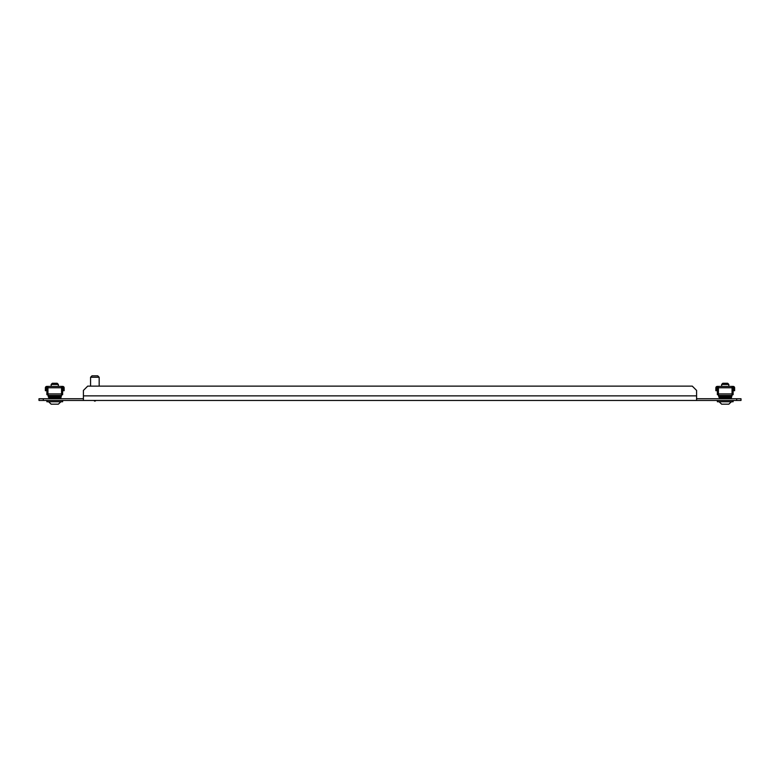 <?xml version="1.0" encoding="UTF-8"?>
<svg xmlns="http://www.w3.org/2000/svg" width="780" height="780" viewBox="0 0 780 780"><rect width="100%" height="100%" fill="white"/><g stroke="black" fill="none" stroke-linecap="round" stroke-linejoin="round"><path stroke-width="1.17" d="M736.7 400.462L736.7 398.736L741 398.736L741 400.462L39 400.462L39 398.736L43.3 398.736L43.3 400.462M736.7 398.736L696.589 398.736M83.411 398.736L43.3 398.736M83.411 400.462L83.411 390.429L87.711 386.129L692.289 386.129L696.589 390.429L696.589 400.462M90.578 377.247L92.011 375.814L97.734 375.814L99.167 377.247L90.578 377.247L90.578 386.129M718.438 395.431L718.624 396.142L718.438 395.431L732.05 395.431L730.957 398.736L731.542 397.303L718.936 397.303L718.438 393.919L732.05 393.919L732.05 386.412L717.288 386.412A1.433 1.433 0 0 0 715.855 387.835L715.855 390.702L716.576 390.702L716.576 387.835A0.712 0.712 0 0 1 717.288 387.124L718.438 387.124M718.438 386.412L718.438 393.919M732.05 386.412L733.19 386.412A1.433 1.433 0 0 1 734.624 387.835L734.624 390.702L733.912 390.702L733.912 387.835A0.712 0.712 0 0 0 733.19 387.124L732.05 387.124M732.05 393.919L732.05 395.431M719.521 398.024L719.784 398.736M719.784 398.024L730.704 398.024L730.704 398.736M718.438 394.719L717.366 394.719L717.366 387.124M732.05 394.719L733.122 394.719L733.122 387.124M723.05 404.186L724.874 404.186M721.656 384.413L722.807 383.263L727.672 383.263L728.822 384.413L721.656 384.413L721.656 386.412M717.366 400.462L717.366 401.749L733.122 401.749L719.082 401.749L721.656 404.186L728.822 404.186L731.406 401.749M727.428 404.186L728.023 404.186M726.16 404.186L727.379 404.186M47.95 395.431L48.145 396.142L47.95 395.431L61.562 395.431L60.479 398.736L61.064 397.303L48.458 397.303L47.95 393.919L61.562 393.919L61.562 386.412L46.81 386.412A1.433 1.433 0 0 0 45.377 387.835L45.377 390.702L46.088 390.702L46.088 387.835A0.712 0.712 0 0 1 46.81 387.124L47.95 387.124M47.95 386.412L47.95 393.919M61.562 386.412L62.712 386.412A1.433 1.433 0 0 1 64.145 387.835L64.145 390.702L63.424 390.702L63.424 387.835A0.712 0.712 0 0 0 62.712 387.124L61.562 387.124M61.562 393.919L61.562 395.431M49.042 398.024L49.296 398.736M49.296 398.024L60.216 398.024L60.216 398.736M47.95 394.719L46.878 394.719L46.878 387.124M61.562 394.719L62.634 394.719L62.634 387.124M52.562 404.186L54.395 404.186M51.178 384.413L52.328 383.263L57.193 383.263L58.344 384.413L51.178 384.413L51.178 386.412M46.878 400.462L46.878 401.749L62.634 401.749L48.594 401.749L51.178 404.186L58.344 404.186L60.918 401.749M56.95 404.186L57.544 404.186M55.672 404.186L56.891 404.186M696.589 395.869L83.411 395.869M718.438 387.767L732.05 387.767M718.624 396.142L731.855 396.142M47.95 387.767L61.562 387.767M48.145 396.142L61.376 396.142M96.067 400.462L94.877 401.173L93.678 400.462M99.167 377.247L99.167 386.129M728.822 386.412L728.822 384.413M733.122 401.749L733.122 400.462M58.344 386.412L58.344 384.413M62.634 401.749L62.634 400.462"/></g></svg>
